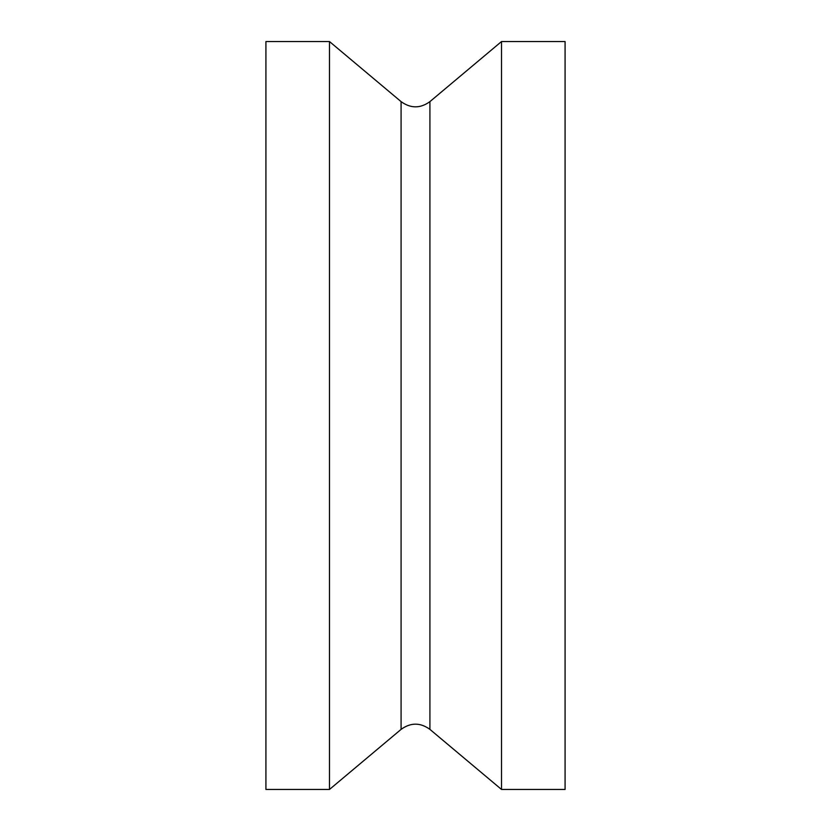 <?xml version="1.0" encoding="UTF-8"?>
<svg xmlns="http://www.w3.org/2000/svg" width="831" height="831" viewBox="0 0 831 831"><rect width="100%" height="100%" fill="white"/><g stroke="black" fill="none" stroke-linecap="round" stroke-linejoin="round"><path stroke-width="1.25" d="M501.509 789.45L565.08 789.45L565.08 41.55L501.509 41.55L501.509 789.45L429.918 729.379L429.918 101.621L501.509 41.55M265.92 789.45L265.92 41.55L329.492 41.55L329.492 789.45L265.92 789.45M429.918 729.379C420.309 722.419 410.691 722.419 401.082 729.379L329.492 789.45M401.082 729.379L401.082 101.621L329.492 41.55M429.918 101.621C420.309 108.581 410.691 108.581 401.082 101.621"/></g></svg>
